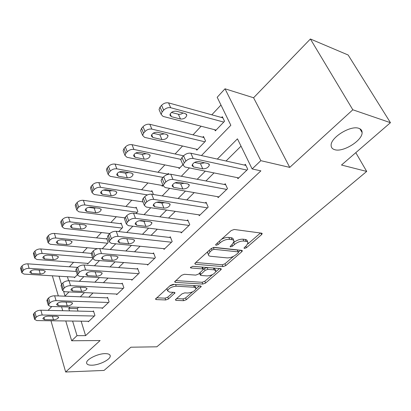 <?xml version="1.0" encoding="UTF-8"?>
<svg xmlns="http://www.w3.org/2000/svg" width="411" height="411" viewBox="0 0 411 411"><rect width="100%" height="100%" fill="white"/><g stroke="black" fill="none" stroke-linecap="round" stroke-linejoin="round"><path stroke-width="0.62" d="M244.432 248.455L246.441 247.72L261.596 234.619L262.197 233.679L261.586 233.16L234.219 229.466L231.177 230.571L215.97 244.278L215.6 244.894L216.099 245.285L218.184 244.524L220.121 242.788C223.178 240.353 226.358 239.197 229.667 239.315L233.022 239.849L234.136 241.144L232.374 244.201L230.057 246.528L230.525 246.898L232.569 246.153L234.506 244.447C237.548 242.069 240.666 240.928 243.867 241.041L247.078 241.55L248.121 242.767L246.317 245.814L244.386 247.489L243.99 248.105L244.432 248.455M105.036 353.635C97.715 353.614 86.202 359.373 86.598 362.826C86.736 364.47 88.545 365.261 92.023 365.194C99.375 365.102 110.559 359.486 110.246 356.008C110.143 354.416 108.406 353.624 105.036 353.635M358.798 128.324C350.583 125.067 330.413 137.654 331.138 145.412C331.174 147.58 332.371 149.003 334.734 149.686C343.082 152.548 362.579 140.444 362.106 132.517C362.091 130.457 360.992 129.059 358.798 128.324M175.836 299.265L175.415 299.938L176.134 300.384L183.64 300.682L186.311 299.701L201.287 286.431L200.609 285.979L173.18 284.361L170.349 285.398L155.471 299.11L156.252 299.588L165.736 299.968L168.474 298.961L175.04 292.832L174.3 292.365L169.62 292.134L167.59 290.834C168.772 288.188 171.659 286.647 176.247 286.21L194.3 287.243L196.145 288.45C194.963 291.039 192.132 292.565 187.663 293.028L184.709 292.879L181.975 293.88L175.836 299.265M81.126 321.171L85.591 335.638L77.016 335.659L71.658 340.76L65.77 320.965M390.45 122.689L352.823 109.783L310.387 38.994L348.148 55.002L390.45 122.689L341.5 165.032L366.694 171.428L156.817 346.802L130.898 347.208L104.045 370.434L65.657 372.006L100.12 340.539L71.658 340.76M310.387 38.994L253.582 97.761L289.734 167.39L352.823 109.783M289.734 167.39L260.826 160.675L252.138 168.947L237.455 138.836L217.316 159.072M85.591 335.638L260.893 170.858L252.138 168.947M222.968 266.616L225.767 265.593L241.807 251.727L242.356 250.864L241.725 250.366L214.301 247.381L211.326 248.46L195.271 262.932L194.788 263.734L195.523 264.268L222.968 266.616L222.192 264.807L224.987 263.785L233.643 256.274M220.799 269.888L205.551 283.066L202.818 284.073L175.384 282.378L174.624 281.874L181.518 275.334L184.385 274.286L195.739 275.103L198.564 274.07L203.419 269.431L202.715 268.928L190.884 267.977L190.365 267.607L192.728 266.313L220.65 268.624L221.303 269.097L220.799 269.888L220.245 268.594M50.969 320.77L65.657 372.006M241.021 146.146L226.04 161.004M214.039 172.913L205.937 180.953M194.192 192.605L186.794 199.941M175.297 211.346L168.551 218.041M157.29 229.21L151.145 235.308M140.11 246.256L134.515 251.804M123.701 262.537L118.615 267.582M108.011 278.098L103.397 282.676M92.994 292.997L88.817 297.143M78.609 307.269L77.247 308.62L78.013 311.091M237.419 177.66L237.912 178.703L247.761 169.281L245.352 164.302L244.53 165.099M217.691 196.689L218.118 197.634L227.499 188.664L225.228 183.727L224.447 184.488M198.873 214.819L199.248 215.688L208.192 207.129L206.055 202.238L205.305 202.962M180.907 232.117L181.236 232.919L189.774 224.745L187.755 219.9L187.041 220.589M163.737 248.64L164.025 249.379L172.188 241.57L170.277 236.772L169.594 237.43M147.308 264.437L147.564 265.126L155.373 257.656L153.565 252.904L152.913 253.53M131.577 279.557L131.808 280.199L139.283 273.043L137.572 268.342L136.945 268.943M116.498 294.04L116.703 294.646L123.875 287.787L122.252 283.128L121.651 283.708M102.036 307.931L102.221 308.497L109.1 301.921L107.559 297.307L106.983 297.862M88.154 321.263L88.319 321.798L94.92 315.478L93.461 310.916L92.912 311.451M220.969 105.031L211.804 114.813M201.113 126.223L193.021 134.854M182.561 146.018L175.096 153.986M164.857 164.909L157.968 172.26M147.95 182.957L141.595 189.733M131.777 200.214L125.915 206.466M116.298 216.731L110.898 222.495M101.466 232.559L96.493 237.866M87.245 247.735L82.668 252.616M73.595 262.3L69.387 266.79M67.399 276.711L68.642 280.728M214.794 129.748L215.328 130.873L224.529 121.276L222.305 116.683L221.539 117.495M196.345 149.157L196.802 150.185L205.587 141.03L203.491 136.462L202.757 137.238M178.708 167.688L179.114 168.628L182.89 164.693M168.7 174.243L168.346 173.401L167.678 174.105M161.842 185.397L162.196 186.265L163.049 185.376M153.442 194.495L151.916 190.673L151.274 191.346M136.026 213.55L137.865 211.634L136.18 207.211L135.563 207.858M118.733 231.583L122.694 227.453L121.096 223.065L120.505 223.687M102.241 248.778L108.139 242.624L106.629 238.277L106.059 238.873M87.456 263.359L87.661 263.98L92.876 258.54M74.304 277.132L74.489 277.713L77.314 274.764M366.694 171.428L355.798 152.661M51.812 306.508L48.087 310.367M201.447 155.558L230.843 125.288L217.183 97.273L225.017 88.802L260.826 160.675M253.582 97.761L225.017 88.802M62.724 310.721L61.552 306.786M58.326 295.93L52.336 275.802M70.127 307.027L68.771 308.394L69.521 310.886M72.598 321.058L77.016 335.659M205.31 171.14L197.208 179.288M185.469 191.089L178.076 198.518M166.589 210.067L159.853 216.838M148.607 228.141L142.468 234.311M131.453 245.382L125.869 250.993M115.08 261.843L110.009 266.939M99.431 277.569L94.833 282.193M84.461 292.617L80.299 296.804M63.69 291.594L65.03 296.033L69.012 291.933M79.318 281.319L83.89 276.608M94.407 265.778L99.457 260.584M110.194 249.523L115.753 243.8M126.727 232.503L132.84 226.204M144.055 214.66L150.775 207.74M162.237 195.934L169.62 188.336M181.349 176.257L189.44 167.919M194.737 162.468L194.989 162.211M59.035 276.207L61.506 284.371M77.247 308.62L68.771 308.394M247.648 241.889L247.026 240.276L246.235 239.7L245.264 239.459L246.107 241.314M233.828 242.454C236.859 240.147 239.926 239.058 243.024 239.181L245.264 239.459M233.654 240.23L233.027 238.58L232.184 237.969L231.157 237.717L231.994 239.598M221.395 239.387C224.103 237.897 226.579 237.245 228.829 237.43L231.157 237.717M247.879 243.923L260.461 233.011M195.77 262.485L222.192 264.807M238.534 252.03L240.594 250.242M238.226 252.827L238.611 252.226L238.164 251.876L214.09 249.313L212.014 250.068L210.016 251.866L208.372 254.568C208.408 255.544 209.168 256.12 210.648 256.289L227.108 257.887C230.252 257.944 233.294 256.834 236.227 254.558L238.226 252.827M238.514 252.005L237.347 250.047L238.164 251.876M213.407 247.443L237.347 250.047M207.925 251.527L207.581 252.688L208.017 253.726M219.515 268.532L215.821 271.738M212.518 274.599L204.817 281.278L205.551 283.066M175.677 280.595L202.084 282.28L204.817 281.278M203.301 269.138L202.659 267.592L201.955 267.088L192.564 266.313M207.195 275.93C211.783 275.498 214.706 273.896 215.96 271.121L214.172 269.852L207.899 269.344L205.068 270.381L200.224 274.99L200.922 275.478L207.195 275.93M215.647 270.376L215.2 269.313L213.407 268.034L214.172 269.852M203.409 269.344L204.308 268.547L207.134 267.515L213.407 268.034M195.877 287.782L194.537 285.624M174.269 284.422L169.784 285.907M167.041 288.378L167.154 289.683M156.586 297.805L165.058 298.16L167.791 297.158L173.242 292.313M176.545 298.643L182.952 298.915L185.623 297.934L192.708 291.784M196.073 288.866L199.474 285.912M222.875 117.865L168.556 102.889C165.998 102.452 163.67 103.264 161.58 105.324L160.059 107.076L159.036 109.516L159.607 110.842M216.083 130.082L163.049 116.411L161.127 114.361L162.165 111.926L163.696 110.184C165.803 108.119 168.135 107.302 170.699 107.733L223.754 122.088M171.454 112.45L178.98 114.386L181.097 114.094L183.121 113.01M171.382 116.673L180.501 119.041C183.912 119.154 186.019 117.854 186.82 115.152L185.402 113.621L176.283 111.176C172.826 111.042 170.693 112.342 169.897 115.08L171.382 116.673L170.175 113.929M238.724 177.927L184.971 167.015L183.085 165.145L184.251 162.797L185.895 161.081C188.14 159.047 190.576 158.184 193.191 158.492L246.934 170.077M245.881 165.402L190.853 153.216L193.191 158.492M193.519 166.948L192.055 165.489C192.99 162.864 195.23 161.549 198.78 161.549L208.033 163.521L209.415 164.919C208.48 167.508 206.265 168.818 202.767 168.844L193.519 166.948L192.394 164.395M204.601 162.792L200.455 163.676L194.567 162.432M181.338 161.107L180.804 159.869L181.955 157.511L183.589 155.79C185.818 153.75 188.243 152.892 190.853 153.216M203.984 137.536L149.84 124.292C147.297 123.916 145.021 124.718 143.023 126.686L141.579 128.345L140.634 130.58L141.117 131.756M197.527 149.429L144.574 137.361L142.607 135.389L143.557 133.169L145.011 131.505C147.025 129.542 149.306 128.741 151.854 129.105L204.848 141.8M153.128 133.256L159.915 134.849L164.205 133.847M152.825 137.485L161.919 139.576C165.243 139.642 167.287 138.415 168.042 135.892L166.589 134.412L157.49 132.255C154.115 132.162 152.055 133.395 151.294 135.949L152.825 137.485L151.664 134.705M183.563 155.815L132.018 144.667C129.496 144.353 127.276 145.134 125.36 147.015L123.983 148.597L123.115 150.642L123.521 151.69M179.807 167.909L126.984 157.31L124.97 155.42L125.843 153.385L127.23 151.803C129.157 149.928 131.386 149.142 133.914 149.445L180.861 159.36M135.712 153.082L142.319 154.454L146.131 153.693M135.142 157.305L144.21 159.144C147.451 159.17 149.434 158.004 150.154 155.641L148.664 154.223L139.591 152.322C136.303 152.27 134.299 153.442 133.58 155.831L135.142 157.305L134.037 154.51M168.531 174.269L115.039 164.087C112.532 163.825 110.359 164.595 108.525 166.388L107.209 167.899L106.413 169.774L106.757 170.704M162.859 185.572L110.21 176.324L108.16 174.516L108.961 172.646L110.282 171.14C112.131 169.347 114.309 168.577 116.822 168.829L163.069 177.398M119.164 171.998L125.535 173.159L128.838 172.615M118.286 176.211L127.312 177.809C130.477 177.804 132.404 176.694 133.087 174.48L131.561 173.113L122.524 171.454C119.324 171.444 117.376 172.553 116.688 174.793L118.286 176.211L117.238 173.416M218.893 196.895L165.155 187.56L163.213 185.772L164.277 183.635L165.839 182.006C167.981 180.069 170.354 179.222 172.959 179.468L226.708 189.42M225.685 184.724L170.765 174.238L172.959 179.468M173.617 187.359L172.111 185.967C172.99 183.522 175.158 182.273 178.615 182.232L187.858 183.923L189.286 185.263C188.408 187.678 186.265 188.916 182.854 188.983L173.617 187.359L172.538 184.775M184.19 183.249L180.686 183.856L175.05 182.833M161.523 181.641L161.071 180.542L162.124 178.395L163.676 176.761C165.808 174.824 168.171 173.981 170.765 174.238M199.982 214.984L146.326 207.082L144.333 205.382L145.309 203.424L146.789 201.878C148.839 200.034 151.156 199.201 153.745 199.392L207.442 207.853M206.45 203.147L151.685 194.208L153.745 199.392M154.695 206.759L153.149 205.428C153.981 203.147 156.082 201.965 159.453 201.883L168.674 203.322L170.149 204.601C169.317 206.856 167.241 208.033 163.917 208.136L154.695 206.759L153.673 204.169M164.672 202.7L161.872 203.06L156.606 202.243M142.699 201.174L142.324 200.198L143.29 198.236L144.759 196.684C146.799 194.835 149.106 194.007 151.685 194.208M181.939 232.246L128.407 225.66L126.372 224.036L127.266 222.248L128.674 220.774C130.636 219.012 132.902 218.2 135.471 218.339L189.06 225.434M188.104 220.738L133.539 213.206L135.471 218.339M136.693 225.228L135.106 223.959C135.897 221.827 137.932 220.702 141.22 220.584L150.416 221.786L151.926 223.014C151.14 225.12 149.121 226.24 145.884 226.374L136.693 225.228L135.722 222.644M145.926 221.2L143.958 221.344L139.221 220.728M124.8 219.767L124.482 218.904L125.365 217.106L126.768 215.631C128.72 213.864 130.975 213.057 133.539 213.206M152.25 191.511L98.835 182.618C96.349 182.407 94.222 183.157 92.46 184.873L91.206 186.317L90.471 188.043L90.759 188.865M142.992 201.924L94.206 194.475L92.115 192.744L92.86 191.028L94.119 189.589C95.891 187.873 98.024 187.118 100.52 187.318L147.431 194.896M103.438 190.062L109.496 191.028L112.249 190.678M102.19 194.254L111.176 195.641C114.263 195.6 116.138 194.542 116.791 192.466L115.239 191.151L106.238 189.712C103.115 189.738 101.219 190.796 100.561 192.898L102.19 194.254L101.198 191.485M164.698 248.737L111.34 243.353L109.264 241.812L110.086 240.168L111.427 238.765C113.308 237.085 115.522 236.289 118.07 236.376L171.5 242.228M170.586 237.543L116.251 231.295L118.07 236.376M119.534 242.824L117.916 241.617C118.666 239.618 120.644 238.544 123.85 238.401L133.015 239.387L134.556 240.553C133.806 242.531 131.854 243.6 128.689 243.759L119.534 242.824L118.62 240.26M127.58 238.801L123.136 238.38M107.754 237.496L107.487 236.731L108.299 235.082L109.634 233.674C111.504 231.989 113.708 231.198 116.251 231.295M136.478 207.992L83.361 200.316C80.895 200.147 78.814 200.887 77.119 202.531L75.922 203.913L75.239 205.5L75.485 206.23M124.8 217.845L78.912 211.819L76.79 210.16L77.479 208.577L78.681 207.206C80.386 205.562 82.472 204.822 84.949 204.976L137.243 212.282M88.519 207.334L94.16 208.115L96.287 207.935M86.808 211.501L95.748 212.687C98.763 212.621 100.587 211.608 101.214 209.651L99.632 208.398L90.682 207.159C87.625 207.216 85.786 208.228 85.154 210.201L86.808 211.501L85.878 208.762M121.363 223.79L68.56 217.239C66.114 217.111 64.08 217.84 62.451 219.417L61.306 220.733L60.674 222.197L60.879 222.849M109.819 233.489L64.286 228.403L62.138 226.821L63.926 224.046C65.565 222.474 67.609 221.745 70.06 221.858L122.098 228.069M74.458 223.877L80.803 224.437M72.095 228.002L80.982 229.004C83.931 228.906 85.704 227.941 86.305 226.096L84.702 224.894L75.799 223.846C72.814 223.928 71.021 224.899 70.42 226.759L72.095 228.002L71.221 225.3M106.865 238.955L54.401 233.433C51.976 233.345 49.978 234.059 48.411 235.575L47.311 236.834L46.731 238.19L46.905 238.77M97.587 248.701L50.286 244.278L48.113 242.767L49.803 240.163C51.38 238.652 53.384 237.933 55.814 238.01L107.574 243.22M58.008 243.795L66.834 244.632C69.721 244.514 71.452 243.584 72.028 241.843L70.399 240.697L61.558 239.819C58.634 239.926 56.888 240.856 56.307 242.613L58.008 243.795L57.186 241.149M91.324 253.376L40.833 248.948C38.428 248.896 36.471 249.6 34.961 251.054L33.908 252.262L33.512 254.034M88.195 263.415L36.872 259.495L34.673 258.051L36.281 255.596C37.797 254.147 39.759 253.443 42.169 253.484L92.588 257.676M44.501 258.94L53.276 259.618C56.096 259.475 57.787 258.581 58.341 256.942L56.692 255.842L47.907 255.123C45.051 255.257 43.345 256.151 42.785 257.81L44.501 258.94L43.736 256.346M77.633 267.376L27.82 263.826C25.441 263.805 23.519 264.499 22.066 265.896L21.059 267.052L20.678 268.676M75.002 277.173L24.002 274.086L21.788 272.714L23.314 270.397C24.773 269.005 26.7 268.311 29.089 268.321L76.276 271.471M31.549 273.464L40.257 273.998C43.021 273.839 44.671 272.976 45.205 271.419L43.54 270.376L34.812 269.801C32.017 269.955 30.352 270.818 29.818 272.385L31.549 273.464L30.83 270.926M148.207 264.509L95.064 260.23L92.948 258.76L93.708 257.255L94.987 255.914C96.791 254.311 98.953 253.525 101.486 253.572L154.716 258.283M153.837 253.618L99.775 248.547L101.486 253.572M103.166 259.608L101.522 258.462C102.231 256.587 104.153 255.56 107.286 255.385L116.405 256.181L117.983 257.291C117.269 259.146 115.368 260.168 112.28 260.358L103.166 259.608L102.308 257.081M91.504 254.414L91.278 253.736L92.028 252.215L93.302 250.874C95.095 249.266 97.248 248.485 99.775 248.547M132.424 279.608L79.529 276.341L77.376 274.949L79.302 272.282C81.029 270.746 83.15 269.981 85.658 269.986L138.656 273.649M137.819 269.01L84.044 265.008L85.658 269.986M87.538 275.642L85.863 274.553C86.541 272.786 88.411 271.805 91.473 271.604L100.546 272.221L102.149 273.279C101.471 275.026 99.621 276.002 96.6 276.213L87.538 275.642L86.731 273.156M75.989 270.577L75.799 269.976L76.492 268.578L77.71 267.294C79.431 265.753 81.542 264.992 84.044 265.008M117.299 294.076L64.676 291.738L62.493 290.423L64.311 287.921C65.976 286.446 68.046 285.691 70.538 285.66L123.269 288.363M122.468 283.754L69.012 280.739L70.538 285.66M72.593 290.967L70.892 289.935C71.545 288.275 73.364 287.33 76.359 287.109L85.38 287.561L87.004 288.563C86.356 290.207 84.558 291.147 81.604 291.378L72.593 290.967L71.843 288.532M61.172 286.035L61.008 285.501L61.65 284.212L62.811 282.984C64.465 281.504 66.531 280.759 69.012 280.739M102.791 307.952L50.466 306.472L48.262 305.224L49.978 302.871C51.575 301.458 53.61 300.718 56.076 300.657L108.519 302.47M107.754 297.893L54.637 295.786L56.076 300.657M58.295 305.635L56.574 304.654C57.196 303.087 58.968 302.183 61.897 301.941L70.862 302.239L72.511 303.19C71.894 304.741 70.137 305.645 67.245 305.897L58.295 305.635L57.591 303.251M46.993 300.831L47.45 299.162L48.565 297.99C50.157 296.572 52.182 295.838 54.637 295.786M88.863 321.274L36.856 320.58L34.632 319.398L36.26 317.184C37.797 315.828 39.79 315.103 42.23 315.011L94.366 316.013M93.636 311.466L40.874 310.192L42.23 315.011M44.599 319.681L42.857 318.756C43.453 317.277 45.184 316.403 48.046 316.141L56.954 316.306L58.624 317.205C58.033 318.674 56.317 319.542 53.487 319.809L44.599 319.681L43.941 317.359M33.419 315.006L33.856 313.48L34.925 312.355C36.456 310.993 38.439 310.274 40.874 310.192M245.783 246.276L246.441 247.72M217.486 242.911L218.184 244.524M231.891 244.627L232.569 246.153M243.024 239.181L243.867 241.041M233.71 242.665L234.506 244.447M228.829 237.43L229.667 239.315M219.417 241.17L220.121 242.788M260.867 233.068L261.596 234.619M195.061 263.148L195.523 264.268M241.17 250.304L241.807 251.727M224.987 263.785L225.767 265.593M213.299 247.468L214.09 249.313M211.331 248.46L212.014 250.068M209.333 250.258L210.016 251.866M202.084 282.28L202.818 284.073M174.947 281.258L175.384 282.378M201.955 267.088L202.715 268.928M190.565 267.191L190.884 267.977M207.134 267.515L207.899 269.344M204.308 268.547L205.068 270.381M200.085 272.729L200.702 274.229M193.627 285.568L194.3 287.243M175.584 284.504L176.247 286.21M174.161 292.355L174.608 293.526M167.791 297.158L168.474 298.961M165.058 298.16L165.736 299.968M155.841 298.478L156.252 299.588M200.342 285.964L200.825 287.15M185.623 297.934L186.311 299.701M182.952 298.915L183.64 300.682M175.738 299.357L176.134 300.384M170.699 107.733L168.556 102.889M163.696 110.184L161.58 105.324M162.165 111.926L160.059 107.076M178.374 114.284L180.501 119.041M181.955 157.511L184.251 162.797M183.589 155.79L185.895 161.081M202.767 168.844L200.455 163.676M151.854 129.105L149.84 124.292M145.011 131.505L143.023 126.686M143.557 133.169L141.579 128.345M159.915 134.849L161.919 139.576M133.914 149.445L132.018 144.667M127.23 151.803L125.36 147.015M125.843 153.385L123.983 148.597M142.319 154.454L144.21 159.144M116.822 168.829L115.039 164.087M110.282 171.14L108.525 166.388M108.961 172.646L107.209 167.899M125.535 173.159L127.312 177.809M162.124 178.395L164.277 183.635M163.676 176.761L165.839 182.006M182.854 188.983L180.686 183.856M143.29 198.236L145.309 203.424M144.759 196.684L146.789 201.878M163.917 208.136L161.872 203.06M125.365 217.106L127.266 222.248M126.768 215.631L128.674 220.774M145.884 226.374L143.958 221.344M100.52 187.318L98.835 182.618M94.119 189.589L92.46 184.873M92.86 191.028L91.206 186.317M109.496 191.028L111.176 195.641M108.299 235.082L110.086 240.168M109.634 233.674L111.427 238.765M128.689 243.759L126.876 238.781M84.949 204.976L83.361 200.316M78.681 207.206L77.119 202.531M77.479 208.577L75.922 203.913M94.16 208.115L95.748 212.687M70.06 221.858L68.56 217.239M63.926 224.046L62.451 219.417M62.775 225.362L61.306 220.733M79.482 224.468L80.982 229.004M55.814 238.01L54.401 233.433M49.803 240.163L48.411 235.575M48.704 241.421L47.311 236.834M65.436 240.204L66.834 244.632M42.169 253.484L40.833 248.948M36.281 255.596L34.961 251.054M35.223 256.803L33.908 252.262M52.017 255.457L53.276 259.618M29.089 268.321L27.82 263.826M23.314 270.397L22.066 265.896M22.297 271.553L21.059 267.052M39.127 270.084L40.257 273.998M92.028 252.215L93.708 257.255M93.302 250.874L94.987 255.914M112.28 260.358L110.657 255.678M76.492 268.578L78.075 273.562M77.71 267.294L79.302 272.282M96.6 276.213L95.157 271.856M61.65 284.212L63.14 289.139M62.811 282.984L64.311 287.921M81.604 291.378L80.315 287.304M47.45 299.162L48.858 304.037M48.565 297.99L49.978 302.871M67.245 305.897L66.094 302.08M33.856 313.48L35.187 318.304M34.925 312.355L36.26 317.184M53.487 319.809L52.454 316.223M359.877 128.777L362.106 132.517M109.927 355.017L110.246 356.008M262.033 233.33L262.197 233.679M242.218 250.546L242.356 250.864M207.581 252.688L208.372 254.568M199.505 273.243L200.224 274.99M221.185 268.815L221.303 269.097M166.892 289L167.59 290.834M161.127 114.361L159.036 109.516M186.353 114.124L186.82 115.152M180.804 159.869L183.085 165.145M209.415 164.919L208.983 163.963M142.607 135.389L140.634 130.58M167.647 134.967L168.042 135.892M124.97 155.42L123.115 150.642M149.815 154.819L150.154 155.641M108.16 174.516L106.413 169.774M132.799 173.745L133.087 174.48M161.071 180.542L163.213 185.772M189.286 185.263L188.921 184.405M142.324 200.198L144.333 205.382M170.149 204.601L169.835 203.841M124.482 218.904L126.372 224.036M151.926 223.014L151.659 222.33M92.115 192.744L90.471 188.043M116.549 191.809L116.791 192.466M107.487 236.731L109.264 241.812M134.556 240.553L134.33 239.947M76.79 210.16L75.239 205.5M101.008 209.065L101.214 209.651M62.138 226.821L60.674 222.197M86.13 225.572L86.305 226.096M48.113 242.767L46.731 238.19M71.879 241.38L72.028 241.843M34.673 258.051L33.368 253.515M58.213 256.521L58.341 256.942M21.788 272.714L20.55 268.219M45.097 271.049L45.205 271.419M91.278 253.736L92.948 258.76M117.983 257.291L117.793 256.752M75.799 269.976L77.376 274.949M102.149 273.279L101.985 272.796M61.008 285.501L62.493 290.423M87.004 288.563L86.87 288.132M46.859 300.354L48.262 305.224M72.511 303.19L72.393 302.809M33.306 314.585L34.632 319.398M58.624 317.205L58.526 316.86"/></g></svg>
